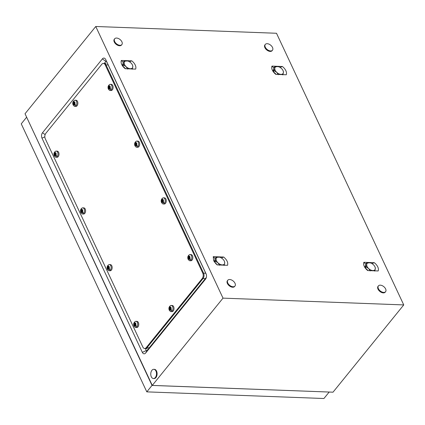 <?xml version="1.0" encoding="UTF-8"?>
<svg xmlns="http://www.w3.org/2000/svg" width="425" height="425" viewBox="0 0 425 425"><rect width="100%" height="100%" fill="white"/><g stroke="black" fill="none" stroke-linecap="round" stroke-linejoin="round"><path stroke-width="0.64" d="M104.274 63.431L105.91 61.412A0.754 0.468 92.1 0 1 106.563 61.535L206.311 274.465M206.348 277.387L146.949 350.668A0.754 0.468 92.1 0 1 146.296 350.54L145.35 348.527M403.75 304.922L223.013 298.138L95.763 26.488L276.5 33.267L403.75 304.922L333.014 392.185L152.278 385.406L223.013 298.138M206.051 273.758L105.703 59.537A3.83 2.38 -87.9 0 0 102.367 58.905L42.505 132.754A3.83 2.38 -87.9 0 0 41.99 138.136L142.338 352.357A3.83 2.38 -87.9 0 0 145.674 352.989L205.535 279.14A3.83 2.38 -87.9 0 0 205.928 278.534A3.83 2.38 -87.9 0 0 206.104 273.875A3.83 2.38 -87.9 0 0 206.051 273.758L206.146 273.987M152.278 385.406L25.027 113.757L95.763 26.488M135.649 69.116L135.867 68.276A8.08 4.877 39 0 0 135.888 67.293A8.08 4.877 39 0 0 135.681 66.199A8.08 4.877 39 0 0 135.246 65.036A8.08 4.877 39 0 0 134.592 63.867A8.08 4.877 39 0 0 133.758 62.746A8.08 4.877 39 0 0 132.696 61.625A8.08 4.877 39 0 0 131.777 60.844L121.343 60.451L121.125 61.29A8.08 4.877 39 0 0 121.104 62.273A8.08 4.877 39 0 0 121.311 63.367A8.08 4.877 39 0 0 121.741 64.51A8.08 4.877 39 0 0 121.752 64.531A8.08 4.877 39 0 0 122.405 65.7A8.08 4.877 39 0 0 123.234 66.821A8.08 4.877 39 0 0 124.302 67.942A8.08 4.877 39 0 0 125.221 68.723L135.649 69.116M286.264 74.763L286.482 73.929A8.08 4.877 39 0 0 286.503 72.946A8.08 4.877 39 0 0 286.296 71.846A8.08 4.877 39 0 0 285.86 70.688A8.08 4.877 39 0 0 285.207 69.514A8.08 4.877 39 0 0 284.373 68.398A8.08 4.877 39 0 0 283.305 67.278A8.08 4.877 39 0 0 282.391 66.497L271.957 66.103L271.74 66.938A8.08 4.877 39 0 0 271.718 67.92A8.08 4.877 39 0 0 271.926 69.02A8.08 4.877 39 0 0 272.356 70.162A8.08 4.877 39 0 0 272.367 70.178A8.08 4.877 39 0 0 273.02 71.352A8.08 4.877 39 0 0 273.849 72.468A8.08 4.877 39 0 0 274.917 73.594A8.08 4.877 39 0 0 275.83 74.375L286.264 74.763M227.556 265.306C228.268 262.623 226.977 259.866 223.678 257.035L213.249 256.647L213.642 260.706L217.122 264.913L227.556 265.306M378.17 270.959L378.388 270.119A8.08 4.877 39 0 0 378.404 269.137A8.08 4.877 39 0 0 378.202 268.042A8.08 4.877 39 0 0 377.761 266.879A8.08 4.877 39 0 0 377.108 265.71A8.08 4.877 39 0 0 376.274 264.589A8.08 4.877 39 0 0 375.211 263.468A8.08 4.877 39 0 0 374.292 262.687L363.864 262.294L363.641 263.133A8.08 4.877 39 0 0 363.625 264.116A8.08 4.877 39 0 0 363.827 265.211A8.08 4.877 39 0 0 364.257 266.353A8.08 4.877 39 0 0 364.267 266.374A8.08 4.877 39 0 0 364.921 267.543A8.08 4.877 39 0 0 365.755 268.664A8.08 4.877 39 0 0 366.817 269.785A8.08 4.877 39 0 0 367.737 270.566L378.17 270.959M223.678 257.035L221.313 257.943M213.249 256.647L215.13 258.527M214.264 261.821L215.061 259.144M282.391 66.497L280.027 67.405M271.957 66.103L273.838 67.984M272.972 71.278L273.769 68.606M374.292 262.687L371.928 263.596M363.864 262.294L365.744 264.175M364.873 267.474L365.675 264.796M131.777 60.844L129.412 61.752M121.343 60.451L123.223 62.332M122.358 65.631L123.154 62.953M151.311 376.789A4.617 2.869 92.1 0 1 151.103 371.864A4.617 2.869 92.1 0 1 153.802 369.309A4.617 2.869 92.1 0 1 155.948 371.062A4.617 2.869 92.1 0 1 156.15 375.987A4.617 2.869 92.1 0 1 153.457 378.542A4.617 2.869 92.1 0 1 151.311 376.789M153.802 369.309L154.403 369.336A4.617 2.869 92.1 0 1 156.549 371.089A4.617 2.869 92.1 0 1 156.751 376.008A4.617 2.869 92.1 0 1 154.057 378.563L153.457 378.542M227.779 283.002A4.617 2.784 -141 0 1 227.805 280.229A4.617 2.784 -141 0 1 231.423 279.926A4.617 2.784 -141 0 1 235.004 283.273A4.617 2.784 -141 0 1 234.977 286.046A4.617 2.784 -141 0 1 231.359 286.344A4.617 2.784 -141 0 1 227.779 283.002M234.977 286.046L234.595 286.519A4.617 2.784 -141 0 1 230.972 286.822A4.617 2.784 -141 0 1 227.391 283.475A4.617 2.784 -141 0 1 227.417 280.707L227.805 280.229M265.28 47.186A4.617 2.784 -141 0 1 265.306 44.412A4.617 2.784 -141 0 1 268.924 44.11A4.617 2.784 -141 0 1 272.51 47.457A4.617 2.784 -141 0 1 272.483 50.224A4.617 2.784 -141 0 1 268.86 50.527A4.617 2.784 -141 0 1 265.28 47.186M272.483 50.224L272.096 50.703A4.617 2.784 -141 0 1 268.478 51.005A4.617 2.784 -141 0 1 264.892 47.658A4.617 2.784 -141 0 1 264.918 44.891L265.306 44.412M378.393 288.649A4.617 2.784 -141 0 1 378.42 285.876A4.617 2.784 -141 0 1 382.038 285.579A4.617 2.784 -141 0 1 385.618 288.92A4.617 2.784 -141 0 1 385.592 291.693A4.617 2.784 -141 0 1 381.974 291.996A4.617 2.784 -141 0 1 378.393 288.649M385.592 291.693L385.204 292.172A4.617 2.784 -141 0 1 381.586 292.469A4.617 2.784 -141 0 1 378.006 289.127A4.617 2.784 -141 0 1 378.032 286.354L378.42 285.876M114.665 41.533A4.617 2.784 -141 0 1 114.692 38.76A4.617 2.784 -141 0 1 118.309 38.463A4.617 2.784 -141 0 1 121.895 41.804A4.617 2.784 -141 0 1 121.869 44.577A4.617 2.784 -141 0 1 118.246 44.875A4.617 2.784 -141 0 1 114.665 41.533M121.869 44.577L121.481 45.055A4.617 2.784 -141 0 1 117.863 45.353A4.617 2.784 -141 0 1 114.277 42.011A4.617 2.784 -141 0 1 114.304 39.238L114.692 38.76M329.131 392.041L152.023 385.427L26.738 117.412M329.147 392.073L323.924 398.512L146.806 391.866L21.25 123.84L26.467 117.401M146.806 391.866L152.023 385.427M101.851 64.223A3.846 2.391 92.1 0 1 103.408 63.399A3.846 2.391 92.1 0 1 105.198 64.86L202.757 273.121A3.846 2.391 92.1 0 1 202.236 278.524L146.189 347.671A3.846 2.391 92.1 0 1 144.633 348.5A3.846 2.391 92.1 0 1 142.843 347.039L45.284 138.773A3.846 2.391 92.1 0 1 45.804 133.37L101.851 64.223M106.027 63.495L104.221 63.426A3.846 2.391 92.1 0 1 106.011 64.887L203.57 273.153A3.846 2.391 92.1 0 1 203.049 278.556L147.002 347.703A3.846 2.391 92.1 0 1 145.446 348.527L144.633 348.5M103.408 63.399L104.221 63.426A3.846 2.391 92.1 0 1 106.011 64.887L203.57 273.153A3.846 2.391 92.1 0 1 203.049 278.556L147.002 347.703A3.846 2.391 92.1 0 1 145.446 348.527L147.252 348.596M170.627 305.564A3.076 1.913 92.1 0 1 171.185 305.458A3.076 1.913 92.1 0 1 172.614 306.627A3.076 1.913 92.1 0 1 172.752 309.905A3.076 1.913 92.1 0 1 170.951 311.61A3.076 1.913 92.1 0 1 170.404 311.456L169.251 310.197C168.528 308.21 168.985 306.669 170.627 305.564M169.325 306.877L169.602 307.976L169.272 308.725L169.841 309.931L170.367 309.618L171.137 310.739L171.62 310.144L170.85 309.023L171.179 308.279L170.611 307.073L170.085 307.381L169.809 306.282L169.325 306.877L169.862 306.898M171.185 305.458L172.21 305.495A3.076 1.913 92.1 0 1 173.639 306.664A3.076 1.913 92.1 0 1 173.772 309.942A3.076 1.913 92.1 0 1 171.976 311.647L170.951 311.61M170.276 307.402L170.563 308.013L170.239 308.757L170.627 309.23L169.665 309.193M170.239 308.757L169.272 308.725A1.541 0.956 92.1 0 1 169.447 307.652M170.553 308.125L169.591 308.088M170.563 308.013L169.602 307.976M170.696 307.418L170.149 307.397M169.841 309.931A1.541 0.956 92.1 0 0 170.521 309.947L169.841 309.931A1.541 0.956 92.1 0 1 169.453 309.453A1.541 0.956 92.1 0 1 169.272 308.725M170.627 309.23L170.722 309.618M135.368 321.438A3.076 1.913 92.1 0 1 135.926 321.332A3.076 1.913 92.1 0 1 137.355 322.501A3.076 1.913 92.1 0 1 137.493 325.778A3.076 1.913 92.1 0 1 135.697 327.484A3.076 1.913 92.1 0 1 135.15 327.33L133.992 326.071C133.269 324.084 133.726 322.543 135.368 321.438M134.072 322.75L134.343 323.855L134.013 324.599L134.582 325.805L135.113 325.492L135.878 326.612L136.361 326.017L135.591 324.897L135.92 324.153L135.352 322.947L134.826 323.255L134.555 322.155L134.072 322.75L134.608 322.772M135.926 321.332L136.951 321.369A3.076 1.913 92.1 0 1 138.38 322.538A3.076 1.913 92.1 0 1 138.518 325.821A3.076 1.913 92.1 0 1 136.722 327.521L135.697 327.484M135.017 323.276L135.304 323.887L134.98 324.631L135.373 325.104L134.406 325.067M134.98 324.631L134.013 324.599A1.541 0.956 92.1 0 1 134.188 323.526M135.299 323.999L134.332 323.962M135.304 323.887L134.343 323.855M135.437 323.292L134.895 323.271M135.267 325.832L134.582 325.805A1.541 0.956 92.1 0 1 134.194 325.327A1.541 0.956 92.1 0 1 134.013 324.599M135.373 325.104L135.463 325.492M108.789 264.695A3.076 1.913 92.1 0 1 109.347 264.584A3.076 1.913 92.1 0 1 110.776 265.752A3.076 1.913 92.1 0 1 110.909 269.036A3.076 1.913 92.1 0 1 109.113 270.736A3.076 1.913 92.1 0 1 108.566 270.587L107.413 269.328C106.691 267.341 107.148 265.795 108.789 264.695M107.488 266.007L107.759 267.107L107.435 267.851L107.998 269.062L108.529 268.749L109.299 269.87L109.783 269.275L109.012 268.154L109.337 267.41L108.773 266.199L108.242 266.512L107.971 265.407L107.488 266.007L108.024 266.023M109.347 264.584L110.367 264.626A3.076 1.913 92.1 0 1 111.802 265.795A3.076 1.913 92.1 0 1 111.934 269.073A3.076 1.913 92.1 0 1 110.139 270.778L109.113 270.736M108.439 266.533L108.726 267.144L108.396 267.888L108.789 268.356L107.828 268.324M108.396 267.888L107.435 267.851A1.541 0.956 92.1 0 1 107.61 266.783M108.715 267.256L107.753 267.219M108.726 267.144L107.759 267.107M108.853 266.544L108.311 266.528M109.337 268.781L108.529 268.749M109.331 268.765L108.46 268.733M107.998 269.062A1.541 0.956 92.1 0 0 108.683 269.073L107.998 269.062A1.541 0.956 92.1 0 1 107.615 268.584A1.541 0.956 92.1 0 1 107.435 267.851M108.789 268.356L108.88 268.749M82.206 207.952A3.076 1.913 92.1 0 1 82.763 207.841A3.076 1.913 92.1 0 1 84.192 209.01A3.076 1.913 92.1 0 1 84.331 212.293A3.076 1.913 92.1 0 1 82.535 213.993A3.076 1.913 92.1 0 1 81.988 213.839L80.83 212.58C80.107 210.598 80.564 209.052 82.206 207.952M80.909 209.259L81.18 210.364L80.851 211.108L81.419 212.314L81.945 212.001L82.716 213.127L83.199 212.527L82.429 211.406L82.758 210.662L82.19 209.456L81.664 209.769L81.393 208.664L80.909 209.259L81.446 209.281M82.763 207.841L83.789 207.878A3.076 1.913 92.1 0 1 85.218 209.047A3.076 1.913 92.1 0 1 85.356 212.33A3.076 1.913 92.1 0 1 83.555 214.03L82.535 213.993M81.855 209.785L82.142 210.402L81.818 211.145L82.211 211.613L81.244 211.576M81.818 211.145L80.851 211.108A1.541 0.956 92.1 0 1 81.026 210.035M82.137 210.508L81.17 210.471M82.142 210.402L81.18 210.364M82.275 209.801L81.733 209.78M82.758 212.032L81.945 212.001M82.748 212.022L81.882 211.99M81.419 212.314A1.541 0.956 92.1 0 0 82.099 212.33L81.419 212.314A1.541 0.956 92.1 0 1 81.032 211.841A1.541 0.956 92.1 0 1 80.851 211.108M82.211 211.613L82.301 212.006M55.627 151.204A3.076 1.913 92.1 0 1 56.185 151.098A3.076 1.913 92.1 0 1 57.614 152.267A3.076 1.913 92.1 0 1 57.747 155.545A3.076 1.913 92.1 0 1 55.951 157.25A3.076 1.913 92.1 0 1 55.404 157.096L54.251 155.837C53.529 153.85 53.986 152.309 55.627 151.204M54.326 152.517L54.597 153.616L54.273 154.365L54.836 155.571L55.367 155.258L56.137 156.379L56.621 155.784L55.85 154.663L56.174 153.919L55.611 152.713L55.08 153.021L54.809 151.922L54.326 152.517L54.862 152.538M56.185 151.098L57.205 151.135A3.076 1.913 92.1 0 1 58.639 152.304A3.076 1.913 92.1 0 1 58.772 155.582A3.076 1.913 92.1 0 1 56.977 157.287L55.951 157.25M55.277 153.042L55.563 153.653L55.234 154.397L55.627 154.87L54.666 154.833M55.234 154.397L54.273 154.365A1.541 0.956 92.1 0 1 54.448 153.292M55.553 153.765L54.591 153.728M55.563 153.653L54.597 153.616M55.691 153.058L55.149 153.037M55.526 155.598L54.836 155.571A1.541 0.956 92.1 0 1 54.453 155.093A1.541 0.956 92.1 0 1 54.273 154.365M55.627 154.87L55.718 155.258M74.481 100.321A3.076 1.913 92.1 0 1 75.039 100.21A3.076 1.913 92.1 0 1 76.468 101.378A3.076 1.913 92.1 0 1 76.606 104.662A3.076 1.913 92.1 0 1 74.811 106.362A3.076 1.913 92.1 0 1 74.258 106.207L73.105 104.948C72.383 102.967 72.84 101.421 74.481 100.321M73.185 101.628L73.456 102.733L73.127 103.477L73.695 104.683L74.221 104.369L74.991 105.49L75.475 104.895L74.704 103.774L75.034 103.031L74.465 101.825L73.939 102.138L73.668 101.033L73.185 101.628L73.722 101.649M75.039 100.21L76.064 100.247A3.076 1.913 92.1 0 1 77.493 101.416A3.076 1.913 92.1 0 1 77.632 104.699A3.076 1.913 92.1 0 1 75.831 106.399L74.811 106.362M74.131 102.154L74.418 102.77L74.093 103.514L74.487 103.982L73.52 103.944M74.093 103.514L73.127 103.477A1.541 0.956 92.1 0 1 73.302 102.404M74.407 102.877L73.445 102.839M74.418 102.77L73.456 102.733M74.55 102.17L74.003 102.149M75.034 104.401L74.221 104.369M75.023 104.391L74.157 104.359M73.695 104.683A1.541 0.956 92.1 0 0 74.375 104.699L73.695 104.683A1.541 0.956 92.1 0 1 73.307 104.21A1.541 0.956 92.1 0 1 73.127 103.477M74.487 103.982L74.577 104.375M109.74 84.448A3.076 1.913 92.1 0 1 110.298 84.336A3.076 1.913 92.1 0 1 111.727 85.505A3.076 1.913 92.1 0 1 111.865 88.788A3.076 1.913 92.1 0 1 110.064 90.488A3.076 1.913 92.1 0 1 109.517 90.334L108.364 89.075C107.642 87.093 108.099 85.547 109.74 84.448M108.439 85.754L108.71 86.859L108.386 87.603L108.949 88.809L109.48 88.496L110.25 89.617L110.734 89.022L109.963 87.901L110.293 87.157L109.724 85.951L109.193 86.264L108.922 85.159L108.439 85.754L108.975 85.776M110.298 84.336L111.323 84.373A3.076 1.913 92.1 0 1 112.752 85.542A3.076 1.913 92.1 0 1 112.885 88.825A3.076 1.913 92.1 0 1 111.09 90.525L110.064 90.488M109.39 86.28L109.677 86.897L109.347 87.64L109.74 88.108L108.779 88.071M109.347 87.64L108.386 87.603A1.541 0.956 92.1 0 1 108.561 86.53M109.666 87.003L108.704 86.966M109.677 86.897L108.71 86.859M109.804 86.296L109.262 86.275M110.287 88.527L109.48 88.496M110.282 88.517L109.411 88.485M109.639 88.836L108.949 88.809A1.541 0.956 92.1 0 1 108.566 88.336A1.541 0.956 92.1 0 1 108.386 87.603M109.74 88.108L109.836 88.501M136.319 141.19A3.076 1.913 92.1 0 1 136.877 141.079A3.076 1.913 92.1 0 1 138.311 142.248A3.076 1.913 92.1 0 1 138.444 145.531A3.076 1.913 92.1 0 1 136.648 147.231A3.076 1.913 92.1 0 1 136.101 147.082L134.943 145.823C134.22 143.836 134.677 142.29 136.319 141.19M135.023 142.502L135.293 143.602L134.969 144.346L135.532 145.552L136.064 145.244L136.834 146.365L137.312 145.77L136.547 144.649L136.871 143.905L136.308 142.694L135.777 143.007L135.506 141.902L135.023 142.502L135.559 142.518M136.877 141.079L137.902 141.116A3.076 1.913 92.1 0 1 139.331 142.285A3.076 1.913 92.1 0 1 139.469 145.568A3.076 1.913 92.1 0 1 137.673 147.273L136.648 147.231M135.968 143.023L136.255 143.639L135.931 144.383L136.324 144.851L135.357 144.813M135.931 144.383L134.969 144.346A1.541 0.956 92.1 0 1 135.139 143.278M136.25 143.751L135.283 143.714M136.255 143.639L135.293 143.602M136.388 143.039L135.846 143.023M136.871 145.276L136.064 145.244M136.861 145.26L135.995 145.228M136.218 145.578L135.532 145.552A1.541 0.956 92.1 0 1 135.145 145.079A1.541 0.956 92.1 0 1 134.969 144.346M136.324 144.851L136.414 145.244M162.903 197.933A3.076 1.913 92.1 0 1 163.46 197.827A3.076 1.913 92.1 0 1 164.889 198.996A3.076 1.913 92.1 0 1 165.028 202.273A3.076 1.913 92.1 0 1 163.227 203.979A3.076 1.913 92.1 0 1 162.679 203.825L161.527 202.566C160.804 200.579 161.261 199.038 162.903 197.933M161.601 199.245L161.877 200.345L161.548 201.094L162.111 202.3L162.642 201.987L163.413 203.107L163.896 202.512L163.126 201.392L163.455 200.648L162.887 199.442L162.355 199.75L162.084 198.65L161.601 199.245L162.137 199.267M163.46 197.827L164.486 197.864A3.076 1.913 92.1 0 1 165.915 199.033A3.076 1.913 92.1 0 1 166.048 202.311A3.076 1.913 92.1 0 1 164.252 204.016L163.227 203.979M162.552 199.771L162.839 200.382L162.509 201.126L162.903 201.599L161.941 201.562M162.509 201.126L161.548 201.094A1.541 0.956 92.1 0 1 161.723 200.021M162.828 200.494L161.867 200.457M162.839 200.382L161.877 200.345M162.966 199.787L162.424 199.766M162.111 202.3A1.541 0.956 92.1 0 0 162.796 202.316L162.111 202.3A1.541 0.956 92.1 0 1 161.728 201.822A1.541 0.956 92.1 0 1 161.548 201.094M162.903 201.599L162.998 201.987M189.481 254.681A3.076 1.913 92.1 0 1 190.039 254.57A3.076 1.913 92.1 0 1 191.473 255.738A3.076 1.913 92.1 0 1 191.606 259.022A3.076 1.913 92.1 0 1 189.81 260.722A3.076 1.913 92.1 0 1 189.263 260.567L188.105 259.308C187.383 257.327 187.839 255.781 189.481 254.681M188.185 255.988L188.456 257.093L188.132 257.837L188.695 259.043L189.226 258.735L189.996 259.856L190.474 259.255L189.709 258.134L190.033 257.391L189.47 256.185L188.939 256.498L188.668 255.393L188.185 255.988L188.721 256.009M190.039 254.57L191.064 254.607A3.076 1.913 92.1 0 1 192.493 255.776A3.076 1.913 92.1 0 1 192.631 259.059A3.076 1.913 92.1 0 1 190.836 260.759L189.81 260.722M189.13 256.514L189.417 257.13L189.093 257.874L189.486 258.342L188.519 258.304M189.093 257.874L188.132 257.837A1.541 0.956 92.1 0 1 188.302 256.764M189.412 257.237L188.445 257.199M189.417 257.13L188.456 257.093M189.55 256.53L189.008 256.509M190.033 258.761L189.226 258.735M190.023 258.751L189.157 258.719M189.38 259.069L188.695 259.043A1.541 0.956 92.1 0 1 188.307 258.57A1.541 0.956 92.1 0 1 188.132 257.837M189.486 258.342L189.577 258.735M371.253 270.698L372.853 270.55A5.004 3.018 39 0 0 375.323 268.717A5.004 3.018 39 0 0 374.993 266.916A5.004 3.018 39 0 0 373.485 264.791A5.004 3.018 39 0 0 369.909 262.793A5.004 3.018 39 0 0 369.176 262.703A5.004 3.018 39 0 0 366.706 264.536A5.004 3.018 39 0 0 368.544 268.462A5.004 3.018 39 0 0 372.853 270.55L374.122 270.805M369.909 262.793L366.536 263.096L366.706 264.536L366.106 266.927A5.775 3.48 39 0 0 366.111 266.937L368.544 268.462L370.202 270.938M374.728 271.108L375.323 268.717L375.147 267.277M366.536 263.096A5.775 3.48 39 0 0 366.531 263.102L365.755 264.053L365.335 267.883A5.775 3.48 39 0 0 365.341 267.893L366.111 266.937L365.335 267.883L368.087 270.576M366.578 269.551A4.617 2.784 -141 0 1 365.851 268.393M279.353 74.502L280.952 74.359A5.004 3.018 39 0 0 283.422 72.521A5.004 3.018 39 0 0 283.092 70.72A5.004 3.018 39 0 0 281.584 68.6A5.004 3.018 39 0 0 278.008 66.597A5.004 3.018 39 0 0 277.275 66.507A5.004 3.018 39 0 0 274.8 68.345A5.004 3.018 39 0 0 276.638 72.266A5.004 3.018 39 0 0 280.952 74.359L282.221 74.614M278.008 66.597L274.635 66.9L274.8 68.345L274.205 70.736A5.775 3.48 39 0 0 274.21 70.747L276.638 72.266L278.295 74.742M282.827 74.912L283.422 72.521L283.247 71.087M274.635 66.9A5.775 3.48 39 0 0 274.624 66.906L273.854 67.862L273.429 71.687A5.775 3.48 39 0 0 273.434 71.703L274.21 70.747L273.429 71.687L276.181 74.386M274.678 73.36A4.617 2.784 -141 0 1 273.95 72.202M128.738 68.855L130.337 68.707A5.004 3.018 39 0 0 132.807 66.874A5.004 3.018 39 0 0 132.478 65.073A5.004 3.018 39 0 0 130.969 62.948A5.004 3.018 39 0 0 127.394 60.95A5.004 3.018 39 0 0 126.661 60.86A5.004 3.018 39 0 0 124.185 62.693A5.004 3.018 39 0 0 126.023 66.619A5.004 3.018 39 0 0 130.337 68.707L131.607 68.962M127.394 60.95L124.02 61.253L124.185 62.693L123.59 65.083A5.775 3.48 39 0 0 123.595 65.099L126.023 66.619L127.681 69.094M132.212 69.264L132.807 66.874L132.632 65.434M124.02 61.253A5.775 3.48 39 0 0 124.01 61.258L123.239 62.209L122.814 66.04A5.775 3.48 39 0 0 122.82 66.05L123.595 65.099M123.59 65.083L122.814 66.04M125.566 68.738L122.82 66.05M124.063 67.713A4.617 2.784 -141 0 1 123.335 66.55M220.639 265.046L222.238 264.897A5.004 3.018 39 0 0 224.713 263.064A5.004 3.018 39 0 0 224.379 261.263A5.004 3.018 39 0 0 222.875 259.138A5.004 3.018 39 0 0 219.295 257.141A5.004 3.018 39 0 0 218.562 257.051A5.004 3.018 39 0 0 216.091 258.889A5.004 3.018 39 0 0 217.929 262.809A5.004 3.018 39 0 0 222.238 264.897L223.508 265.152M219.295 257.141L215.921 257.444L216.091 258.889L215.491 261.279A5.775 3.48 39 0 0 215.496 261.29L217.929 262.809L219.587 265.285M224.113 265.455L224.713 263.064L224.533 261.63M215.921 257.444A5.775 3.48 39 0 0 215.916 257.449L215.14 258.405L214.721 262.23A5.775 3.48 39 0 0 214.726 262.241L215.496 261.29M215.491 261.279L214.721 262.23M217.472 264.929L214.726 262.241M215.964 263.904A4.617 2.784 -141 0 1 215.236 262.746M206.167 277.982L205.535 279.14M146.949 350.668L145.674 352.989M146.296 350.54L142.338 352.357M44.832 136.829L41.99 138.136M45.135 134.613L42.505 132.754M105.91 61.412L102.367 58.905M106.563 61.535L105.703 59.537M107.817 64.956L105.198 64.86M205.376 273.222L202.757 273.121M204.855 278.625L202.236 278.524M148.814 347.767L146.189 347.671M169.931 307.057A1.541 0.956 92.1 0 1 170.611 307.073A1.541 0.956 92.1 0 1 170.999 307.546A1.541 0.956 92.1 0 1 171.179 308.279A1.541 0.956 92.1 0 1 171.004 309.352M134.672 322.931A1.541 0.956 92.1 0 1 135.352 322.947A1.541 0.956 92.1 0 1 135.74 323.42A1.541 0.956 92.1 0 1 135.92 324.153A1.541 0.956 92.1 0 1 135.745 325.226M135.262 325.821A1.541 0.956 92.1 0 1 134.582 325.805M108.093 266.183A1.541 0.956 92.1 0 1 108.773 266.199A1.541 0.956 92.1 0 1 109.161 266.677A1.541 0.956 92.1 0 1 109.337 267.41A1.541 0.956 92.1 0 1 109.167 268.478M81.51 209.44A1.541 0.956 92.1 0 1 82.19 209.456A1.541 0.956 92.1 0 1 82.578 209.934A1.541 0.956 92.1 0 1 82.758 210.662A1.541 0.956 92.1 0 1 82.583 211.735M54.926 152.697A1.541 0.956 92.1 0 1 55.611 152.713A1.541 0.956 92.1 0 1 55.999 153.186A1.541 0.956 92.1 0 1 56.174 153.919A1.541 0.956 92.1 0 1 56.004 154.987M55.521 155.587A1.541 0.956 92.1 0 1 54.836 155.571M73.785 101.809A1.541 0.956 92.1 0 1 74.465 101.825A1.541 0.956 92.1 0 1 74.853 102.297A1.541 0.956 92.1 0 1 75.034 103.031A1.541 0.956 92.1 0 1 74.858 104.104M109.044 85.935A1.541 0.956 92.1 0 1 109.724 85.951A1.541 0.956 92.1 0 1 110.112 86.424A1.541 0.956 92.1 0 1 110.293 87.157A1.541 0.956 92.1 0 1 110.118 88.23M109.634 88.825A1.541 0.956 92.1 0 1 108.949 88.809M135.623 142.678A1.541 0.956 92.1 0 1 136.308 142.694A1.541 0.956 92.1 0 1 136.691 143.172A1.541 0.956 92.1 0 1 136.871 143.905A1.541 0.956 92.1 0 1 136.696 144.973M136.212 145.568A1.541 0.956 92.1 0 1 135.532 145.552M162.207 199.426A1.541 0.956 92.1 0 1 162.887 199.442A1.541 0.956 92.1 0 1 163.274 199.915A1.541 0.956 92.1 0 1 163.455 200.648A1.541 0.956 92.1 0 1 163.28 201.716M188.785 256.169A1.541 0.956 92.1 0 1 189.47 256.185A1.541 0.956 92.1 0 1 189.853 256.663A1.541 0.956 92.1 0 1 190.033 257.391A1.541 0.956 92.1 0 1 189.858 258.464M189.375 259.059A1.541 0.956 92.1 0 1 188.695 259.043M374.993 266.916L375.19 267.362M283.092 70.72L283.284 71.166M132.478 65.073L132.669 65.519M224.379 261.263L224.575 261.71"/></g></svg>
